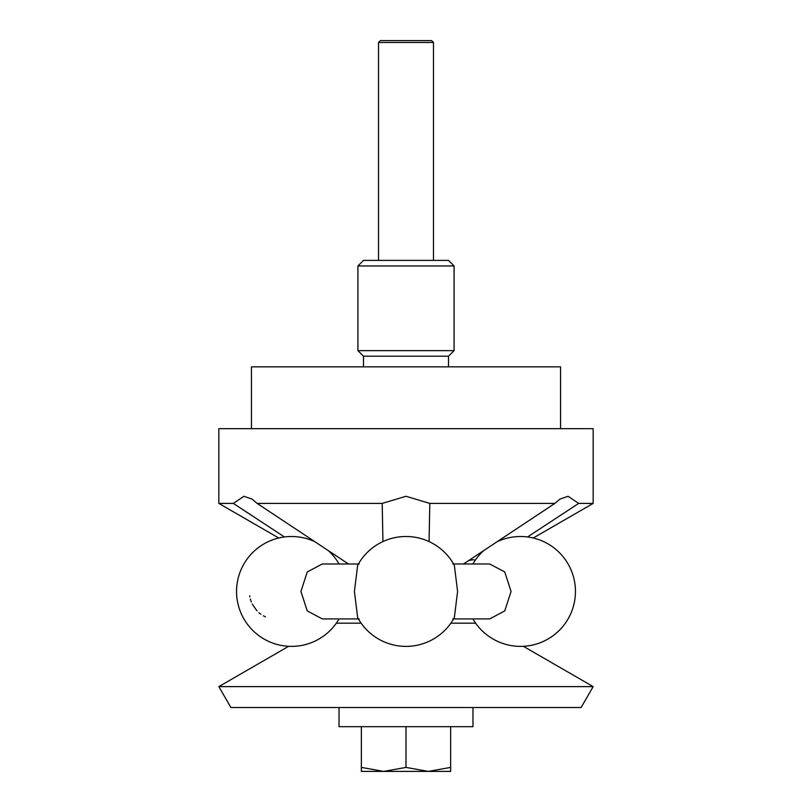<?xml version="1.0" encoding="UTF-8"?>
<svg xmlns="http://www.w3.org/2000/svg" width="812" height="812" viewBox="0 0 812 812"><rect width="100%" height="100%" fill="white"/><g stroke="black" fill="none" stroke-linecap="round" stroke-linejoin="round"><path stroke-width="1.22" d="M560.544 428.665L560.544 366.851L251.456 366.851L251.456 428.665M363.502 366.851L363.502 356.204L448.498 356.204L454.081 350.632L357.919 350.632L357.919 265.971L454.081 265.971L454.081 350.632M357.919 265.971L363.502 260.388L448.498 260.388L454.081 265.971M463.54 563.975L554.87 503.41L429.802 503.41L406 496.274L382.198 503.41L382.939 541.574M475.365 560.107L472.919 559.722L468.636 560.605M382.198 503.41L257.13 503.41L252.065 499.126L243.915 496.274L233.328 503.41L284.444 536.955M533.261 538.001L593.166 503.41L593.166 428.665L218.834 428.665L218.834 503.41L233.328 503.41M554.87 503.41L559.935 499.126L568.085 496.274L578.672 503.41L527.556 536.955M593.166 503.41L578.672 503.41M348.46 563.975L257.13 503.41M429.061 541.574L429.802 503.41M406 686.617L218.834 686.617L230.902 707.526L581.098 707.526L593.166 686.617L406 686.617M361.137 623.169L336.361 623.169M475.639 623.169L450.863 623.169M354.408 591.451L357.645 565.345A54.952 54.952 0 0 1 454.355 565.345L457.592 591.451L454.355 617.546A54.952 54.952 0 0 1 357.645 617.546L354.408 591.451M359.188 563.975L322.313 563.975L307.261 571.952L300.917 591.451L307.261 610.939L322.313 618.917L359.188 618.917M452.812 618.917L489.687 618.917L504.739 610.939L511.083 591.451L504.739 571.952L489.687 563.975L452.812 563.975M249.66 595.825L249.822 596.8M250.329 599.002L251.294 601.925M252.248 604.077L256.947 610.847M258.947 612.755L260.906 614.268M263.372 615.811L265.422 616.816M406 771.4L428.32 771.4L406 767.411L383.68 771.4L406 771.4M433.476 42.457L431.619 40.6L380.381 40.6L378.524 42.457L433.476 42.457L433.476 260.388M472.97 707.526L472.97 726.689L339.03 726.689L339.03 707.526M450.64 726.689L450.64 767.411C450.64 772.75 450.64 772.75 450.64 767.401L428.32 771.4L450.64 771.4M361.36 726.689L361.36 767.411C361.36 772.75 361.36 772.75 361.36 767.401L383.68 771.4L361.36 771.4M406 726.689L406 767.411M448.498 366.851L448.498 356.204M363.502 356.204L357.919 350.632M278.739 538.001L218.834 503.41M288.636 646.322L218.834 686.617M472.919 618.917A54.952 54.952 0 0 0 575.454 591.451A54.952 54.952 0 0 1 523.364 646.322L593.166 686.617M314.701 541.645A54.952 54.952 0 0 0 236.546 591.451A54.952 54.952 0 0 0 339.081 618.917M575.454 591.451A54.952 54.952 0 0 0 497.299 541.645M483.688 550.658A54.952 54.952 0 0 0 472.919 563.975M339.081 563.975A54.952 54.952 0 0 0 328.312 550.658M378.524 260.388L378.524 42.457"/></g></svg>

